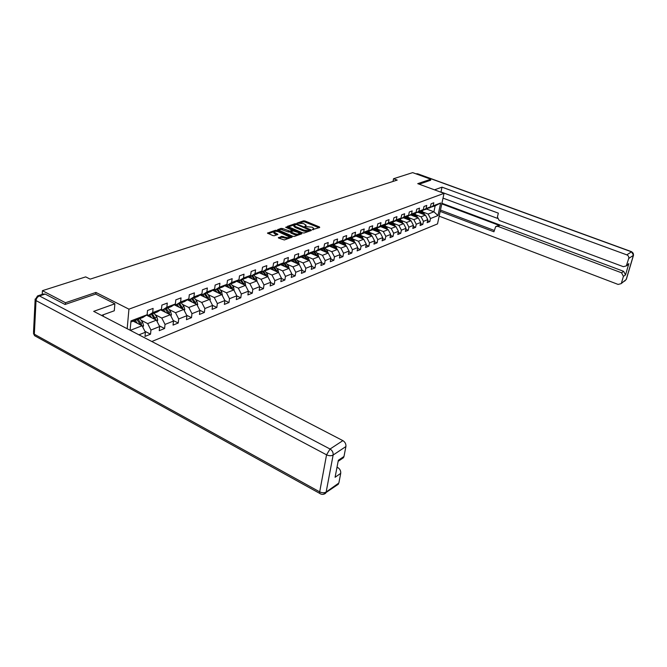 <?xml version="1.0" encoding="UTF-8"?>
<svg xmlns="http://www.w3.org/2000/svg" width="667" height="667" viewBox="0 0 667 667"><rect width="100%" height="100%" fill="white"/><g stroke="black" fill="none" stroke-linecap="round" stroke-linejoin="round"><path stroke-width="1" d="M312.348 229.656L319.718 227.497L319.493 226.955L304.944 220.96L303.535 220.835L296.94 223.145L303.585 223.595L306.095 225.213L304.752 226.505L312.348 227.222L313.665 228.356L312.348 229.656M278.431 237.452L278.606 238.036L284.325 239.97L292.154 237.068L276.88 230.423L275.413 230.29L267.475 233.108L272.911 235.609L274.404 235.734L277.931 234.384L273.97 232.049C274.529 231.141 276.038 231.049 278.498 231.791L289.386 236.893C288.811 237.802 287.302 237.886 284.842 237.144L281.724 236.318L278.364 237.902M95.806 294.114L95.931 292.438L65.474 302.735L42.413 290.687L42.221 294.397M95.931 292.438L128.939 309.163L444.03 193.355L437.519 223.904L151.809 341.504M430.565 180.332L430.79 179.24L417.734 183.65L444.03 193.355M430.79 179.24L412.665 172.628L393.538 178.731L393.013 181.441M42.413 290.687L85.684 276.888L90.17 279.131L397.207 180.09L393.538 178.731M302.643 232.875L304.085 233.008L311.331 230.457L311.114 229.898L296.465 223.82L295.039 223.695L287.494 226.363L302.643 232.875M301.751 233.825L294.33 236.443L292.863 236.318L277.614 229.698L281.065 228.389L282.525 228.523L289.953 231.157L292.279 230.223L285.668 227.272L286.552 226.98L301.551 233.258L301.751 233.825M127.18 328.723L128.939 309.163M144.922 331.299L150.525 334.184L150.942 330.04L159.663 326.555L159.238 330.674L164.599 328.506L165.032 324.42L173.495 321.044L173.045 325.104L178.247 323.003L178.698 318.968L186.91 315.691L186.452 319.701L191.496 317.667L191.963 313.673L199.933 310.497L199.458 314.457L204.36 312.481L204.844 308.538L212.581 305.453L212.089 309.363L216.85 307.445L217.35 303.552L224.871 300.55L224.362 304.41L228.998 302.551L229.498 298.708L236.81 295.789L236.293 299.608L240.795 297.79L241.312 293.997L248.424 291.162L247.899 294.931L252.276 293.163L252.801 289.411L259.721 286.652L259.18 290.378L263.44 288.661L263.982 284.951L270.71 282.266L270.16 285.951L274.304 284.284L274.854 280.615L281.407 278.006L280.849 281.641L284.884 280.015L285.451 276.388L291.829 273.845L291.262 277.447L295.189 275.863L295.756 272.278L301.976 269.802L301.401 273.362L305.236 271.811L305.803 268.276L311.864 265.858L311.281 269.376L315.016 267.867L315.599 264.365L321.502 262.014L320.919 265.491L324.554 264.024L325.146 260.564L330.899 258.262L330.307 261.706L333.859 260.272L334.45 256.845L340.07 254.611L339.47 258.012L342.93 256.62L343.53 253.227L349.016 251.042L348.407 254.41L351.792 253.043L352.393 249.691L357.745 247.557L357.137 250.892L360.43 249.558L361.047 246.24L366.266 244.164L365.649 247.457L368.876 246.156L369.485 242.871L374.587 240.837L373.97 244.105L377.122 242.838L377.739 239.586L382.716 237.602L382.099 240.829L385.167 239.586L385.793 236.368L390.662 234.434L390.037 237.627L393.038 236.418L393.663 233.233L398.424 231.332L397.799 234.501L400.734 233.317L401.359 230.165L406.011 228.306L405.378 231.441L408.254 230.282L408.888 227.164L413.432 225.346L412.798 228.447L415.608 227.322L416.241 224.229L420.694 222.453L420.06 225.529L422.803 224.42L423.437 221.361L427.789 219.618L427.155 222.661L429.848 221.577L430.482 218.551L437.986 215.558L440.662 202.985L435.167 205.836L428.823 207.829M150.525 334.184L144.997 336.41L145.406 332.241L138.936 334.826M130.115 330.248L130.974 320.885L147.115 314.741L147.532 310.497L153.11 308.396L152.685 312.615L161.456 309.28L161.889 305.094L167.292 303.06L166.85 307.229L175.354 303.985L175.813 299.85L181.049 297.882L180.59 301.993L188.844 298.849L189.311 294.772L194.397 292.863L193.922 296.915L201.934 293.872L202.418 289.845L207.354 287.986L206.862 291.996L214.641 289.036L215.133 285.059L219.927 283.25L219.426 287.21L226.98 284.334L227.489 280.407L232.149 278.656L231.632 282.558L238.978 279.765L239.495 275.888L244.022 274.187L243.497 278.047L250.634 275.329L251.167 271.494L255.569 269.835L255.036 273.653L261.973 271.01L262.515 267.225L266.8 265.616L266.25 269.385L273.003 266.808L273.562 263.073L277.73 261.506L277.164 265.224L283.742 262.723L284.309 259.029L288.361 257.504L287.794 261.181L294.197 258.746L294.764 255.086L298.716 253.602L298.141 257.245L304.377 254.869L304.952 251.259L308.804 249.808L308.221 253.402L314.29 251.092L314.882 247.524L318.634 246.106L318.042 249.666L323.962 247.415L324.554 243.88L328.214 242.505L327.614 246.023L333.383 243.822L333.984 240.328L337.552 238.986L336.943 242.471L342.571 240.328L343.18 236.868L346.657 235.559L346.048 239.003L351.542 236.91L352.151 233.492L355.544 232.216L354.936 235.618L360.288 233.583L360.905 230.198L364.215 228.956L363.598 232.324L368.834 230.332L369.451 226.98L372.686 225.771L372.061 229.098L377.172 227.155L377.797 223.845L380.949 222.653L380.323 225.955L385.318 224.054L385.943 220.777L389.028 219.618L388.394 222.878L393.272 221.027L393.905 217.784L396.915 216.65L396.281 219.877L401.05 218.067L401.684 214.857L404.627 213.748L403.994 216.942L408.646 215.174L409.288 211.998L412.164 210.914L411.531 214.074L416.083 212.339L416.717 209.196L419.535 208.137L418.893 211.272L423.345 209.571L423.987 206.462L426.747 205.428L426.096 208.529L430.457 206.87L431.099 203.785L433.792 202.768L433.15 205.845L440.662 202.985M146.49 315.141L156.403 320.152L147.649 323.57L141.02 320.193M147.124 314.657L148.466 315.333L157.237 311.981L161.456 309.28M147.649 323.57L150.942 330.04M156.403 320.152L159.663 326.555M152.685 312.615L148.466 315.333M160.522 309.88L170.277 314.732L161.789 318.051L155.228 314.757M161.414 309.305L162.64 309.913L171.144 306.67L175.354 303.985M161.789 318.051L165.032 324.42M170.277 314.732L173.495 321.044M166.85 307.229L162.64 309.913M174.137 304.761L183.742 309.48L175.504 312.698L169.009 309.48M175.204 304.085L176.388 304.669L184.642 301.517L188.844 298.849M175.504 312.698L178.698 318.968M183.742 309.48L186.91 315.691M180.59 301.993L176.388 304.669M187.352 299.8L196.807 304.377L188.811 307.495L182.391 304.36M188.578 299.016L189.728 299.575L197.74 296.515L201.934 293.872M188.811 307.495L191.963 313.673M196.807 304.377L199.933 310.497M193.922 296.915L189.728 299.575M200.183 294.972L209.496 299.425L201.734 302.451L195.381 299.391M201.567 294.097L202.676 294.631L210.455 291.654L214.641 289.036M201.734 302.451L204.844 308.538M209.496 299.425L212.581 305.453M206.862 291.996L202.676 294.631M212.656 290.278L221.828 294.606L214.282 297.557L207.996 294.564M214.182 289.32L215.249 289.82L222.811 286.935L226.98 284.334M214.282 297.557L217.35 303.552M221.828 294.606L224.871 300.55M219.426 287.21L215.249 289.82M224.771 285.718L233.809 289.928L226.472 292.796L220.252 289.87M226.438 284.676L227.472 285.159L234.817 282.349L238.978 279.765M226.472 292.796L229.498 298.708M233.809 289.928L236.81 295.789M231.632 282.558L227.472 285.159M236.552 281.274L245.456 285.384L238.327 288.169L232.166 285.309M238.344 280.157L239.345 280.624L246.49 277.889L250.634 275.329M238.327 288.169L241.312 293.997M245.456 285.384L248.424 291.162M243.497 278.047L239.345 280.624M248.007 276.955L256.795 280.957L249.858 283.667L243.755 280.865M249.925 275.771L250.9 276.213L257.846 273.553L261.973 271.01M249.858 283.667L252.801 289.411M256.795 280.957L259.721 286.652M255.036 273.653L250.9 276.213M259.155 272.745L267.817 276.647L261.072 279.29L255.036 276.547M261.189 271.494L262.131 271.919L268.893 269.335L273.003 266.808M261.072 279.29L263.982 284.951M267.817 276.647L270.71 282.266M266.25 269.385L262.131 271.919M270.01 268.651L278.556 272.461L271.986 275.021L266.008 272.344M272.153 267.334L273.061 267.742L279.648 265.233L283.742 262.723M271.986 275.021L274.854 280.615M278.556 272.461L281.407 278.006M277.164 265.224L273.061 267.742M280.574 264.657L289.011 268.376L282.608 270.877L276.688 268.251M282.816 263.29L283.708 263.682L290.12 261.231L294.197 258.746M282.608 270.877L285.451 276.388M289.011 268.376L291.829 273.845M287.794 261.181L283.708 263.682M290.87 260.772L299.191 264.399L292.955 266.833L287.093 264.265M293.205 259.346L294.072 259.721L300.317 257.337L304.377 254.869M292.955 266.833L295.756 272.278M299.191 264.399L301.976 269.802M298.141 257.245L294.072 259.721M300.9 256.978L309.113 260.53L303.035 262.898L297.232 260.38M303.327 255.503L304.169 255.87L310.255 253.543L314.29 251.092M303.035 262.898L305.803 268.276M307.812 259.963L307.254 258.838L308.437 258.379L311.864 265.858M308.221 253.402L304.169 255.87M310.68 253.285L318.784 256.753L312.865 259.063L307.112 256.595M313.19 251.759L314.007 252.109L319.935 249.842L323.962 247.415M312.865 259.063L315.599 264.365M318.784 256.753L321.502 262.014M318.042 249.666L314.007 252.109M320.21 249.675L328.214 253.068L322.444 255.328L316.75 252.901M322.803 248.107L323.595 248.449L329.381 246.24L333.383 243.822M322.444 255.328L325.146 260.564M328.214 253.068L330.899 258.262M327.614 246.023L323.595 248.449M329.506 246.156L337.419 249.475L331.782 251.676L326.138 249.3M332.183 244.547L332.95 244.872L338.594 242.721L342.571 240.328M331.782 251.676L334.45 256.845M337.419 249.475L340.07 254.611M336.943 242.471L332.95 244.872M338.578 242.721L346.39 245.973L340.895 248.116L335.309 245.781M341.321 241.079L342.071 241.387L347.574 239.286L351.542 236.91M340.895 248.116L343.53 253.227M346.39 245.973L349.016 251.042M346.048 239.003L342.071 241.387M347.399 239.361L355.152 242.555L349.783 244.647L344.247 242.354M350.242 237.694L350.975 237.994L356.345 235.943L360.288 233.583M349.783 244.647L352.393 249.691M355.152 242.555L357.745 247.557M354.936 235.618L350.975 237.994M356.003 236.068L363.698 239.211L358.462 241.262L352.976 239.011M358.946 234.384L359.663 234.676L364.907 232.666L368.834 230.332M358.462 241.262L361.047 246.24M363.698 239.211L366.266 244.164M363.598 232.324L359.663 234.676M364.415 232.858L372.053 235.951L366.933 237.952L361.506 235.734M367.45 231.149L368.142 231.432L373.27 229.481L377.172 227.155M366.933 237.952L369.485 242.871M372.053 235.951L374.587 240.837M372.061 229.098L368.142 231.432M372.628 229.723L380.207 232.766L375.213 234.717L369.826 232.541M375.754 227.997L376.43 228.272L381.432 226.363L385.318 224.054M375.213 234.717L377.739 239.586M380.207 232.766L382.716 237.602M380.323 225.955L376.43 228.272M380.649 226.655L388.177 229.656L383.3 231.566L377.956 229.423M383.858 224.921L384.517 225.179L389.411 223.312L393.272 221.027M383.3 231.566L385.793 236.368M388.177 229.656L390.662 234.434M388.394 222.878L384.517 225.179M388.494 223.662L395.973 226.613L391.195 228.481L385.91 226.38M391.779 221.903L392.429 222.161L397.207 220.335L401.05 218.067M391.195 228.481L393.663 233.233M395.973 226.613L398.424 231.332M396.281 219.877L392.429 222.161M396.165 220.735L403.585 223.645L398.916 225.463L393.672 223.395M399.525 218.959L404.827 217.425L408.646 215.174M398.916 225.463L401.359 230.165M403.585 223.645L406.011 228.306M403.994 216.942L400.158 219.21M403.668 217.867L411.03 220.735L406.47 222.511L401.267 220.485M407.095 216.083L412.273 214.582L416.083 212.339M406.47 222.511L408.888 227.164M411.03 220.735L413.432 225.346M411.531 214.074L407.712 216.325L410.397 220.485M411.005 215.066L418.317 217.892L413.848 219.635L408.696 217.634M414.499 213.273L419.56 211.798L423.345 209.571M413.848 219.635L416.241 224.229M418.317 217.892L420.694 222.453M418.893 211.272L415.099 213.498M418.184 212.323L425.438 215.107L421.077 216.817L415.966 214.841M421.736 210.522L426.697 209.071L433.909 211.798L437.986 215.558M421.077 216.817L423.437 221.361M425.438 215.107L427.789 219.618M426.096 208.529L422.328 210.739M430.457 206.87L426.697 209.071M435.167 205.836L433.909 211.798L428.139 214.057L423.078 212.114M428.139 214.057L430.482 218.551M433.15 205.845L429.398 208.046M65.474 302.735L65.374 304.369M130.298 330.348L142.096 325.738L133.175 321.169M147.115 314.741L142.896 317.459L130.865 322.053M142.096 325.738L145.406 332.241M427.564 220.702L429.848 221.577M420.468 223.512L422.803 224.42M413.223 226.38L415.608 227.322M405.811 229.315L408.254 230.282M398.224 232.316L400.734 233.317M390.47 235.384L393.038 236.418M382.541 238.528L385.167 239.586M374.42 241.737L377.122 242.838M366.108 245.022L368.876 246.156M357.595 248.382L360.43 249.558M348.874 251.826L351.792 253.043M339.937 255.353L342.93 256.62M293.805 226.146L295.064 227.414L295.214 226.438L293.93 225.338L296.49 224.479L309.646 230.073L308.621 230.524L304.035 230.115L295.214 226.438M330.782 258.963L333.859 260.272M321.394 262.665L324.554 264.024M311.764 266.458L315.016 267.867M301.884 270.343L305.236 271.811M291.746 274.337L295.189 275.863M281.341 278.431L284.884 280.015M270.652 282.625L274.304 284.284M259.68 286.935L263.44 288.661M248.391 291.362L252.276 293.163M236.793 295.915L240.795 297.79M224.862 300.592L228.998 302.551M212.54 305.369L216.85 307.445M199.817 310.263L204.36 312.481M186.71 315.299L191.496 317.667M173.203 320.485L178.247 323.003M159.28 325.813L164.599 328.506M313.223 229.773L313.64 228.506M305.669 226.613L306.07 225.363M318.968 227.764L304.786 221.919L303.385 221.786L299.625 223.061M294.189 224.896L288.302 226.88M310.589 230.715L309.613 230.307M308.087 231.599L303.877 231.09L295.064 227.414M278.422 230.215L280.924 229.365L281.065 228.389M290.92 231.749L288.344 232.016L280.924 229.365M292.088 231.307L292.271 230.282M292.246 230.398L293.38 230.874M299.166 233.3L301.025 234.084M294.739 233.658C297.14 234.384 298.633 234.317 299.191 233.442L298.099 232.483L293.213 230.915L290.887 231.858L294.739 233.658L294.589 234.642C296.99 235.368 298.474 235.293 299.041 234.417L299.175 233.583M290.745 232.783L291.145 233.192L291.296 232.208M294.589 234.642L291.145 233.192M288.277 238.569L281.574 237.31L278.998 238.202M288.936 238.344L289.361 237.052M273.845 232.866L274.887 233.959L275.029 232.975M276.98 234.851L274.887 233.959M276.455 231.307L275.129 231.324M274.179 231.641L268.284 233.633M291.221 237.535L289.353 236.743M424.721 214.832L421.886 210.572M421.194 213.482L419.793 211.664M419.401 212.79L418.843 212.073M423.645 214.424L421.044 210.922M420.56 211.206L422.778 214.09M439.169 216.166L618.109 284.425L621.085 283.675L626.18 279.548L633.375 255.369L628.714 258.462L626.321 265.916L623.337 266.675L499.183 220.435L497.415 217.067L498.349 213.157L440.987 191.988L442.013 187.152L626.822 254.869L631.499 251.809L417.442 173.837L416.667 174.087M434.484 189.837L442.013 187.152M441.787 203.869L499.533 225.513L497.782 226.321L621.536 272.795L623.653 271.344L625.521 274.896L628.864 263.648L627.213 265.316M497.782 226.321L495.673 226.597L493.93 231.774L440.178 211.414M621.494 282.866L623.42 276.363L621.536 272.795M628.714 258.462C629.023 256.82 628.389 255.619 626.822 254.869M430.582 180.248L419.201 184.192M441.921 203.277L623.653 271.344M497.415 218.342L443.013 198.124M440.462 210.08L494.247 230.423M496.523 226.213L499.533 225.513M101.517 315.416L114.29 310.772L114.874 303.793L93.68 311.347L342.871 440.629C345.131 442.063 346.14 444.03 345.906 446.54L343.989 456.461L343.48 457.704L341.913 458.771M103.227 316.3L103.352 314.741M38.286 295.664L43.322 294.039L45.198 294.08L65.058 304.477L95.715 294.064L114.874 303.793M336.843 468.109L337.727 467.5C339.945 468.951 340.945 470.894 340.72 473.345L338.853 483.033L336.927 485.226M343.989 456.461L338.336 460.288L335.084 477.272L340.72 473.345M337.727 467.5L337.027 467.133M417.642 217.625L414.866 213.415M414.04 216.241L412.615 214.382M412.239 215.541L411.672 214.807M416.55 217.209L413.899 213.623M413.398 213.915L415.641 216.858M406.737 219.059L405.278 217.159M404.919 218.351L404.344 217.609M409.288 220.052L406.587 216.383M406.078 216.683L408.396 219.71M402.993 223.412L400.267 219.168M399.266 221.944L397.774 219.993M397.432 221.227L396.857 220.469M401.868 222.97L399.108 219.21M398.599 219.51L400.967 222.611M395.423 226.396L392.663 222.069M391.629 224.896L390.103 222.903M389.778 224.17L389.195 223.395M394.28 225.946L391.471 222.094M390.945 222.403L393.363 225.588M387.677 229.456L384.892 225.037M383.817 227.914L382.258 225.871M381.949 227.172L381.357 226.388M386.526 228.998L383.65 225.037M383.116 225.363L385.593 228.623M379.756 232.591L376.938 228.072M375.821 231.007L374.229 228.906M373.945 230.248L373.328 229.44M378.581 232.116L375.654 228.056M375.104 228.381L377.639 231.732M371.652 235.793L368.793 231.182M367.634 234.167L366.008 232.016M365.749 233.4L365.107 232.55M370.46 235.309L367.492 231.166M366.908 231.482L369.501 234.917M363.357 239.069L360.463 234.367M359.263 237.402L357.595 235.193M357.362 236.627L356.687 235.734M362.148 238.578L359.246 234.501M358.512 234.642L361.172 238.177M354.861 242.429L351.934 237.627M350.684 240.712L348.983 238.444M348.774 239.928L348.066 238.994M353.627 241.929L350.8 237.919M349.917 237.886L352.643 241.521M346.156 245.873L343.205 240.962M341.904 244.105L340.153 241.779M339.97 243.305L339.245 242.329M344.906 245.356L342.121 241.371M341.12 241.204L343.905 244.939M337.244 249.408L334.25 244.38M332.908 247.582L331.115 245.189M330.957 246.773L330.198 245.748M335.976 248.874L333.15 244.797M332.099 244.597L334.959 248.449M328.106 253.018L327.43 251.025L325.079 247.882M323.687 251.151L321.844 248.691M321.727 250.317L320.927 249.25M326.822 252.476L323.954 248.307M322.911 248.157L325.788 252.043M318.734 256.728L318.051 254.652L315.683 251.467M314.232 254.802L312.348 252.276M312.256 253.96L311.422 252.835M317.434 256.17L314.524 251.909M313.59 251.934L316.383 255.728M308.437 258.379L306.045 255.153M304.536 258.554L302.601 255.945M302.543 257.695L301.676 256.512M307.254 258.838L304.852 255.603M304.044 255.811L306.745 259.505M299.275 264.566L298.583 262.198L296.156 258.921M294.589 262.398L292.613 259.713M292.588 261.522L291.671 260.28M297.941 263.857L294.939 259.388M294.164 259.688L296.857 263.382M289.153 268.659L288.461 266.116L286.018 262.798M284.384 266.341L282.349 263.573M282.366 265.449L281.407 264.149M287.81 267.851L284.759 263.273M283.967 263.582L286.702 267.359M278.739 272.828L278.072 270.135L275.604 266.775M273.912 270.393L271.819 267.542M271.878 269.485L270.877 268.117M277.414 271.953L274.32 267.267M273.503 267.575L276.288 271.452M268.051 277.097L267.417 274.27L264.916 270.852M263.157 274.554L261.005 271.611M261.105 273.628L260.063 272.194M266.733 276.163L263.598 271.361M262.756 271.677L265.591 275.646M257.062 281.482L256.462 278.506L253.935 275.046M252.109 278.823L249.9 275.788M250.05 277.881L248.949 276.371M255.769 280.49L252.585 275.571M251.726 275.896L254.611 279.957M245.773 285.993L245.214 282.866L242.663 279.356M240.762 283.217L238.644 280.298M237.552 280.699L238.678 282.258M244.497 284.942L241.262 279.89M240.378 280.223L243.322 284.392M234.167 290.629L233.642 287.344L231.065 283.783M229.089 287.727L227.105 284.984M226.997 286.752L225.788 285.076M232.916 289.511L229.631 284.334M228.723 284.676L231.716 288.953M222.236 295.406L221.752 291.954L219.143 288.336M217.092 292.371L215.258 289.82M214.982 291.379L213.707 289.611M221.01 294.222L217.667 288.903M216.733 289.253L219.785 293.647M209.955 300.317L210.305 299.516L209.521 296.69L206.887 293.021M204.744 297.148L202.876 294.547M202.618 296.131L201.284 294.28M208.754 299.066L205.369 293.597M204.402 293.964L207.512 298.474M197.324 305.386L197.732 304.427L196.932 301.567L194.264 297.841M192.038 302.068L190.145 299.416M189.903 301.034L188.494 299.074M196.148 304.06L192.705 298.432M191.712 298.816L194.881 303.443M184.309 310.597L184.792 309.488L183.975 306.587L181.274 302.801M178.964 307.137L177.03 304.419M176.805 306.078L175.488 304.227M183.167 309.196L179.665 303.41M178.648 303.802L181.874 308.563M170.91 315.975L171.461 314.699L170.627 311.756L167.901 307.912M165.491 312.348L163.523 309.58M163.315 311.272L162.206 309.705M168.351 313.548L169.785 314.457L168.968 312.398L166.241 308.538M165.191 308.938L168.476 313.84M157.095 321.519L157.729 320.068L156.87 317.083L154.11 313.173M151.601 317.725L149.608 314.891M149.416 316.625L148.499 315.316M156.003 319.952L152.41 313.823M154.36 318.601L155.995 319.835M151.326 314.24L154.669 319.276M142.855 327.239L143.563 325.604L142.696 322.57L139.903 318.601M137.285 323.278L135.259 320.377M135.084 322.144L134.142 320.802M141.788 325.579L140.937 323.253L138.144 319.268M138.836 324.062L139.82 323.687L137.027 319.701L140.445 324.687L141.779 325.379M139.82 323.687L140.437 324.887M312.898 229.782L313.031 228.973M305.319 226.63L305.444 225.838M303.385 221.786L303.535 220.835M304.786 221.919L304.944 220.96M319.385 227.614L319.493 226.955M287.644 226.572L287.71 226.155M294.906 224.587L295.039 223.695M296.373 224.437L296.465 223.82M311.005 230.565L311.114 229.898M309.355 231.149L309.505 230.215M303.877 231.09L304.035 230.115M308.471 231.457L308.621 230.524M277.772 229.907L277.839 229.481M282.374 229.498L282.525 228.523M288.344 232.016L288.494 231.032M289.803 232.141L289.953 231.157M291.921 231.366L292.063 230.432M286.46 227.605L286.552 226.98M301.442 233.934L301.551 233.258M281.574 237.31L281.724 236.318M283.05 237.435L283.2 236.443M284.692 238.136L284.842 237.144M277.43 234.701L277.53 234.034M267.642 233.333L267.709 232.883M275.271 231.274L275.413 230.29M276.747 231.341L276.88 230.423M291.637 237.385L291.746 236.71M423.32 213.882L424.179 213.548M626.763 265.066L628.864 263.648M625.521 274.896L623.42 276.363M626.355 279.273L624.646 281.149M621.085 283.675L626.313 279.398L633.508 255.228L631.499 251.809C633.058 252.551 633.683 253.735 633.375 255.369L633.55 255.111M416.041 173.862L417.967 173.895L631.682 251.734M45.198 294.08L39.436 295.94L330.048 449.024L326.555 454.819L36.026 300.6L34.334 334.209L319.685 491.862L326.555 454.819C329.048 455.945 331.241 456.02 333.133 455.036L326.163 492.013L338.853 483.033M345.906 446.54L333.133 455.036C333.35 452.493 332.324 450.492 330.048 449.024L342.871 440.629M326.163 492.013C324.295 493.055 322.136 492.996 319.685 491.862L319.668 493.422C321.794 494.747 323.803 494.672 325.704 493.188L326.163 492.013M323.387 494.305L338.386 484.192M321.069 494.139L34.609 335.701L34.334 334.209L33.458 333.417L34.609 335.701L36.51 336.743M33.508 332.474L35.134 299.833L36.026 300.6C36.326 298.341 37.469 296.79 39.436 295.94L37.552 295.898L35.134 299.833L35.126 299.024M416.208 216.642L417.083 216.3M408.938 219.451L409.83 219.109M401.501 222.336L402.418 221.978M393.897 225.279L394.839 224.912M386.126 228.289L387.077 227.922M378.172 231.374L379.148 230.99M370.027 234.526L371.027 234.134M361.697 237.752L362.723 237.352M353.168 241.054L354.21 240.645M344.422 244.439L345.498 244.022M335.476 247.907L336.577 247.482M326.296 251.459L327.43 251.025M316.892 255.102L318.051 254.652M297.357 262.665L298.583 262.198M287.21 266.6L288.461 266.116M276.797 270.635L278.072 270.135M275.546 271.119L275.98 270.952M266.1 274.779L267.417 274.27M264.791 275.288L265.258 275.104M255.111 279.031L256.462 278.506M253.735 279.565L254.252 279.365M243.822 283.408L245.214 282.866M242.379 283.959L242.938 283.75M232.216 287.902L233.642 287.344M230.707 288.486L231.307 288.252M222.019 294.981L222.495 294.797M220.285 292.521L221.752 291.954M218.701 293.13L219.351 292.88M209.688 299.8L210.28 299.575M208.004 297.274L209.521 296.69M206.353 297.916L207.045 297.649M197.007 304.761L197.707 304.486M195.373 302.168L196.932 301.567M193.638 302.843L194.389 302.551M183.942 309.872L184.767 309.546M182.366 307.204L183.975 306.587M180.549 307.912L181.349 307.595M170.485 315.132L171.436 314.766M168.968 312.398L170.627 311.756M167.058 313.131L167.926 312.798M156.612 320.56L157.695 320.135M155.169 317.742L156.87 317.083M153.16 318.518L154.085 318.159M142.304 326.146L143.538 325.671M140.937 323.253L142.696 322.57M309.496 231.04L309.646 230.107M293.78 226.305L293.93 225.338M290.737 232.833L290.887 231.858M273.82 233.033L273.97 232.049M417.7 173.804L416.583 173.72M626.321 265.916L628.422 264.491M343.48 457.704L338.136 461.331"/></g></svg>

